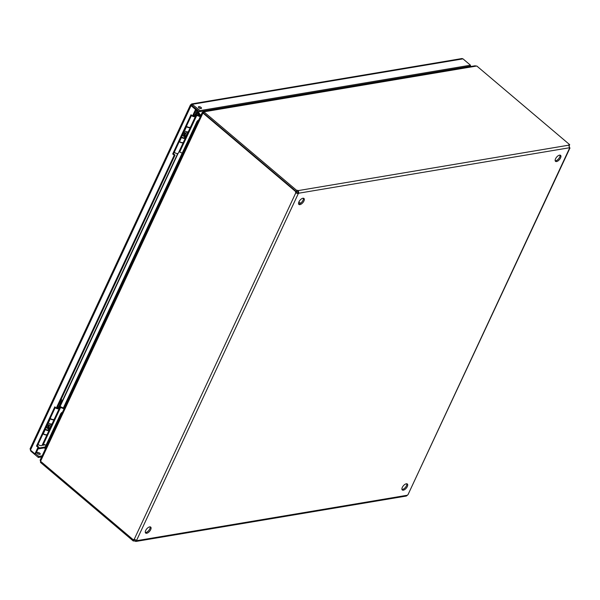 <?xml version="1.0" encoding="UTF-8"?>
<svg xmlns="http://www.w3.org/2000/svg" width="600" height="600" viewBox="0 0 600 600"><rect width="100%" height="100%" fill="white"/><g stroke="black" fill="none" stroke-linecap="round" stroke-linejoin="round"><path stroke-width="0.9" d="M298.575 203.903A3.915 1.875 130.3 0 0 301.965 201.9A3.915 1.875 130.3 0 0 303.382 198.225M298.928 201.855A3.915 1.875 -49.7 0 1 303.945 198.45A3.915 1.875 -49.7 0 1 302.858 202.65A3.915 1.875 -49.7 0 1 298.89 204.42A3.915 1.875 -49.7 0 1 298.928 201.855M555.202 160.815A3.915 1.875 130.3 0 0 558.6 158.812A3.915 1.875 130.3 0 0 560.01 155.13M555.555 158.767A3.915 1.875 -49.7 0 1 560.58 155.363A3.915 1.875 -49.7 0 1 559.485 159.562A3.915 1.875 -49.7 0 1 555.525 161.333A3.915 1.875 -49.7 0 1 555.555 158.767M145.328 532.537A3.915 1.875 130.3 0 0 148.725 530.543A3.915 1.875 130.3 0 0 150.135 526.86M145.68 530.498A3.915 1.875 -49.7 0 1 150.705 527.092A3.915 1.875 -49.7 0 1 149.61 531.293A3.915 1.875 -49.7 0 1 145.65 533.062A3.915 1.875 -49.7 0 1 145.68 530.498M401.955 489.45A3.915 1.875 130.3 0 0 405.353 487.447A3.915 1.875 130.3 0 0 406.763 483.772M402.308 487.403A3.915 1.875 -49.7 0 1 407.332 483.998A3.915 1.875 -49.7 0 1 406.237 488.197A3.915 1.875 -49.7 0 1 402.278 489.967A3.915 1.875 -49.7 0 1 402.308 487.403M45.06 444.787L42.645 445.298L45.225 444.862M42.645 445.298L42.473 444.472M199.695 115.927L196.972 112.208L195.96 114.398M199.028 115.62L197.002 112.837L196.252 114.45L195.188 114.24M188.205 131.708L185.407 137.708M178.11 153.36L60.037 406.575L58.972 406.365M51.99 423.825L49.193 429.825M43.763 444.195L42.473 444.465M197.002 112.837L196.972 112.208M187.815 131.85L185.273 137.31M177.72 153.502L61.935 401.805M61.432 402.877L59.738 406.515M51.6 423.967L49.05 429.435M199.47 111.57L197.175 112.028L200.317 116.212M457.02 68.835L457.118 68.43M199.597 115.358L200.58 115.125L198.157 111.795M201.038 115.05L200.58 115.125L201.127 115.425M203.108 112.733L202.298 112.358L40.14 460.118L40.56 461.272L133.328 539.827A1.252 0.953 80.5 0 1 134.19 539.385L136.65 540.248A1.252 0.6 -49.7 0 1 136.688 540.27A1.252 0.6 -49.7 0 1 136.8 540.668L135.93 541.44L134.828 541.132A1.252 0.54 25 0 0 133.335 541.028M40.41 461.018L40.665 461.895M202.627 112.328L202.897 113.137L40.598 461.197M203.513 111.398L475.125 65.79L476.25 66.097L204.45 111.735L203.513 111.398L203.01 112.65M203.49 112.703L202.83 112.148M204.45 111.735L203.4 112.905L296.295 191.572L296.798 190.493A1.252 0.54 -155 0 1 296.798 190.485A1.252 0.54 -155 0 1 298.29 190.59L298.83 193.192L297.788 191.67A1.252 0.54 25 0 0 296.295 191.565M569.513 148.118L569.572 148.17A1.252 0.6 -49.7 0 1 569.543 148.148A1.252 0.6 -49.7 0 1 569.423 147.757L568.882 145.155A1.252 0.54 -155 0 1 568.83 144.81A1.252 0.54 -155 0 1 569.692 144.675L476.798 66.008L476.25 66.097M569.692 144.675L569.227 145.657M203.475 112.972L202.897 113.137M202.935 113.062L295.695 191.618L296.243 191.528M296.325 191.512L296.543 191.483A1.252 0.953 -99.5 0 0 296.618 192.728L297.353 192.983A1.252 0.6 130.3 0 0 297.945 192.442M40.838 461.513L40.44 462.375L133.335 541.043L133.627 539.783M135.93 541.44L406.365 496.035L407.393 495.232A1.252 0.6 -49.7 0 1 407.993 494.692L569.977 147.998L569.572 148.17L569.513 146.903M134.828 541.132L135.578 540.015M407.393 495.232L136.8 540.668L136.245 540.195M133.837 539.955L133.837 539.955A1.252 0.54 -155 0 1 135.33 540.053M134.333 539.467A1.252 0.953 -99.5 0 0 134.167 539.692L133.328 539.827M569.423 147.757L298.83 193.192A1.252 0.6 -49.7 0 1 298.237 193.733L295.778 192.87A1.252 0.953 80.5 0 1 295.695 191.618M134.19 539.385L295.778 192.87L296.618 192.728M136.65 540.248L298.237 193.733L297.353 192.983M297.788 191.67L298.29 190.59L568.882 145.155M296.798 190.493L203.903 111.825M196.395 109.32L193.35 115.852L192.51 115.988L195.555 109.462L196.395 109.32L191.91 105.525L191.062 105.667L195.555 109.462M55.358 407.303L37.343 445.935L38.835 447.202L35.797 453.735L34.95 453.87L37.995 447.345L36.495 446.077L54.802 406.83L56.295 408.097L174.21 155.235L172.71 153.968L191.01 114.727L192.51 115.988M191.572 115.192L173.558 153.833L175.05 155.093L57.142 407.955L56.295 408.097M172.71 153.968L173.558 153.833M174.21 155.235L175.05 155.093M36.495 446.077L37.343 445.935M37.995 447.345L38.835 447.202M34.95 453.87L30.465 450.075L30.54 448.515M39.322 454.342A1.68 0.728 25 0 0 37.568 453.525M37.627 453.57A1.68 0.728 -155 0 1 37.17 452.685A1.68 0.728 -155 0 1 39.008 452.73A1.68 0.728 -155 0 1 40.223 454.103A1.68 0.728 -155 0 1 39.165 454.312A1.68 0.728 -155 0 1 37.627 453.57M200.572 108.525A1.68 0.728 25 0 0 198.825 107.715M198.877 107.76A1.68 0.728 -155 0 1 198.428 106.868A1.68 0.728 -155 0 1 200.257 106.92A1.68 0.728 -155 0 1 201.472 108.292A1.68 0.728 -155 0 1 200.423 108.502A1.68 0.728 -155 0 1 198.877 107.76M192.15 105.375L190.477 104.858L30.045 448.89M191.692 103.92L461.947 58.545L462.99 58.86L470.467 65.198L469.965 66.278L199.59 111.675L200.093 110.595L191.692 103.92L190.868 104.692L191.062 105.667L30.465 450.075M462.99 58.86L192.615 104.257L191.752 105.442L199.59 111.675M470.467 65.198L200.093 110.595M469.897 66.675L470.857 66.278L470.22 65.73M30.285 449.857L30.855 451.155L38.332 457.485L41.61 456.938M35.7 453.75L38.835 456.405L42.12 455.857M31.102 450.615L30.855 451.155M38.835 456.405L38.332 457.485M186.285 126.532L186.51 126.698A2.73 1.185 25 0 0 190.38 127.29A2.73 1.185 25 0 0 190.425 127.132M184.335 130.703L184.56 130.868A2.73 1.185 25 0 0 188.43 131.46L190.38 127.29M184.755 136.695A2.73 1.185 -155 0 1 185.37 138.03A2.73 1.185 -155 0 1 181.5 137.438L181.275 137.28M179.325 141.45L179.558 141.608A2.73 1.185 25 0 0 183.42 142.2L185.37 138.03M181.477 136.83L182.04 137.22A1.672 0.728 25 0 0 184.41 137.587A1.672 0.728 25 0 0 184.44 137.385M183.885 131.678A4.223 1.83 25 0 0 184.68 132.608L185.483 133.328L184.118 136.252L182.61 135.608A5.28 2.287 -155 0 1 182.227 135.233M185.483 133.328L183.968 132.69A5.28 2.287 -155 0 1 183.585 132.315M184.77 133.41L183.413 136.328M50.062 418.658L50.287 418.815A2.73 1.185 25 0 0 54.157 419.415A2.73 1.185 25 0 0 54.203 419.257M48.12 422.827L48.345 422.985A2.73 1.185 25 0 0 52.215 423.585L54.157 419.415M48.54 428.82A2.73 1.185 -155 0 1 49.148 430.155A2.73 1.185 -155 0 1 45.277 429.562L45.053 429.397M43.11 433.567L43.335 433.732A2.73 1.185 25 0 0 47.205 434.325L49.148 430.155M45.263 428.955L45.818 429.345A1.672 0.728 25 0 0 48.195 429.713A1.672 0.728 25 0 0 48.218 429.502M47.662 423.803A4.223 1.83 25 0 0 48.457 424.725L49.26 425.452L47.902 428.37L46.388 427.732A5.28 2.287 -155 0 1 46.005 427.357M49.26 425.452L47.752 424.808A5.28 2.287 -155 0 1 47.37 424.44M48.555 425.535L47.19 428.452M57.502 407.175L58.613 407.213L60.052 404.73L62.123 400.215L60.825 400.058M60.21 401.377A1.395 0.667 -49.7 0 1 60.525 401.265A1.395 0.667 -49.7 0 1 60.9 401.34A1.395 0.667 -49.7 0 1 60.585 402.743A1.395 0.667 -49.7 0 1 59.205 403.53M48.802 426.99A1.117 0.488 -155 0 1 48.78 427.132A1.117 0.488 -155 0 1 48.398 427.298M48.81 427.065L48.93 427.83A1.612 0.698 -155 0 1 48.907 428.033A1.612 0.698 -155 0 1 47.963 428.25M40.02 445.485L38.325 444.697M58.35 407.775A1.672 0.728 -155 0 1 58.32 407.985A1.672 0.728 -155 0 1 56.722 408.03M55.185 407.67A2.73 1.185 25 0 0 59.28 408.428A2.73 1.185 25 0 0 58.665 407.092M50.205 418.357A2.73 1.185 25 0 0 54.293 419.123L59.28 408.428M43.013 433.785A2.73 1.185 25 0 0 47.1 434.543A2.73 1.185 25 0 0 47.138 434.43M38.025 444.472A2.73 1.185 25 0 0 42.112 445.237L47.1 434.543M45.975 447.577L61.245 414.668A2.235 1.073 130.3 0 1 61.62 414.037A2.235 1.073 130.3 0 0 61.245 414.668L45.787 447.825A2.235 1.073 130.3 0 0 45.578 448.425M47.737 433.185L48.488 433.38L55.68 417.96L54.93 417.765M42.75 443.88L46.013 445.222M43.508 444.075L48.668 432.96A1.785 0.772 25 0 0 47.955 432.713M58.778 406.845L64.05 408.817M45.345 448.935L45.06 448.695A2.235 1.073 -49.7 0 1 45.075 447.225L45.787 447.825M61.297 414.72L60.54 414.067L45.075 447.225M60.54 414.067A2.235 1.073 -49.7 0 1 62.528 412.088M48.668 432.96L55.672 417.952M64.245 408.405L60.847 406.845A1.785 0.772 25 0 0 60.03 406.575M197.243 109.688A1.395 0.667 -49.7 0 1 196.507 110.948A1.395 0.667 -49.7 0 1 195.42 111.413M193.718 115.058L194.827 115.095L197.91 110.25M185.017 134.865A1.117 0.488 -155 0 1 185.002 135.007A1.117 0.488 -155 0 1 184.62 135.18M185.032 134.947L185.145 135.705A1.612 0.698 -155 0 1 185.123 135.907A1.612 0.698 -155 0 1 184.178 136.125M176.243 153.36L174.547 152.572M194.565 115.657A1.672 0.728 -155 0 1 194.542 115.86A1.672 0.728 -155 0 1 192.968 115.913M191.407 115.545A2.73 1.185 25 0 0 195.495 116.31A2.73 1.185 25 0 0 194.888 114.968M186.42 126.233A2.73 1.185 25 0 0 190.515 126.998L195.495 116.31M179.227 141.66A2.73 1.185 25 0 0 183.322 142.425A2.73 1.185 25 0 0 183.36 142.305M174.24 152.355A2.73 1.185 25 0 0 178.335 153.113L183.322 142.425M182.197 155.46L197.468 122.55A2.235 1.073 130.3 0 1 197.835 121.92A2.235 1.073 130.3 0 0 197.468 122.55L182.002 155.7A2.235 1.073 130.3 0 0 181.8 156.308M183.953 141.067L184.71 141.262L191.903 125.835L191.145 125.64M178.965 151.755L182.227 153.105M179.722 151.95L184.89 140.835A1.785 0.772 25 0 0 184.178 140.587M194.993 114.72L200.272 116.7M181.56 156.81L181.275 156.57A2.235 1.073 -49.7 0 1 181.297 155.108L182.002 155.7M197.52 122.595L196.755 121.95L181.297 155.108M196.755 121.95A2.235 1.073 -49.7 0 1 198.75 119.962M184.89 140.835L191.887 125.828M200.46 116.28L197.07 114.72A1.785 0.772 25 0 0 196.252 114.45M182.137 155.407A2.235 1.073 130.3 0 0 181.935 156.015M45.922 447.533A2.235 1.073 130.3 0 0 45.72 448.132M63.345 407.993L182.205 153.09M181.14 156.382L63.727 408.165M407.993 494.692L569.572 148.17M458.775 68.153L458.58 68.573M457.658 68.73L457.853 68.31M44.88 447.803L38.025 448.957M38.43 448.088L45.21 446.947M186.51 126.698L184.56 130.868M181.5 137.438L179.558 141.608M183.968 132.69L182.61 135.608M50.287 418.815L48.345 422.985M45.277 429.562L43.335 433.732M47.752 424.808L46.388 427.732M61.117 399.998L60.48 399.397M58.523 404.985L60.052 404.73M48.157 433.275L43.17 443.963M60.338 407.153L55.35 417.847M60.668 407.265L55.68 417.96M194.745 112.868L196.267 112.613M184.373 141.15L179.392 151.837M196.553 115.035L191.565 125.722M196.89 115.14L191.903 125.835M300.442 203.28L298.882 201.96M58.568 407.31L58.185 408.135M48.27 422.933L47.782 423.982M50.295 423.877L48.78 427.132M48.907 428.033L48.052 429.862M62.123 400.215L60.585 398.895M194.782 115.185L194.4 116.01M184.493 130.815L184.005 131.865M186.517 131.76L185.002 135.007M185.123 135.907L184.267 137.738"/></g></svg>
